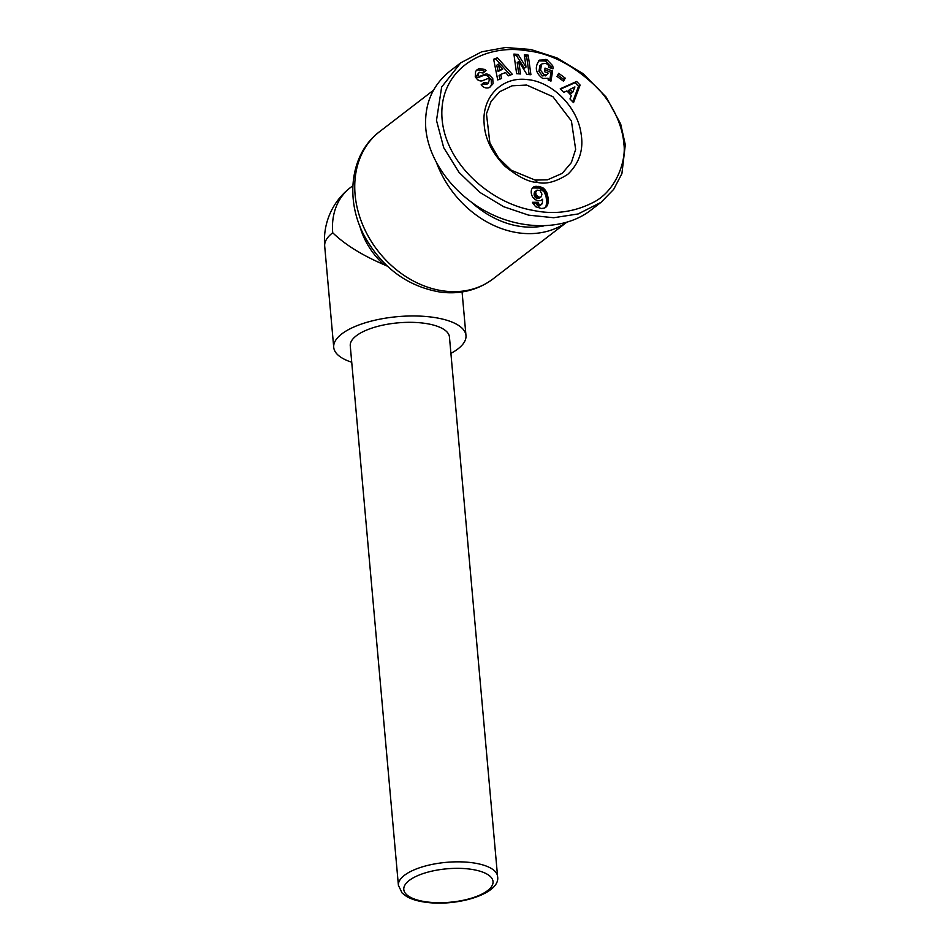 <?xml version="1.0" encoding="UTF-8"?>
<svg xmlns="http://www.w3.org/2000/svg" width="950" height="950" viewBox="0 0 950 950"><rect width="100%" height="100%" fill="white"/><g stroke="black" fill="none" stroke-linecap="round" stroke-linejoin="round"><path stroke-width="1.43" d="M436.952 163.816A92.934 74.243 52.4 0 0 519.567 232.999A92.934 74.243 52.4 0 0 566.271 222.514M352.854 185.725L350.36 187.637A66.381 53.034 52.4 0 0 332.726 232.774C344.992 244.613 362.033 255.217 383.836 264.587L387.434 266.202M351.726 362.235A66.381 24.866 -5.1 0 1 333.723 347.32A66.381 24.866 -5.1 0 1 365.121 322.846A66.381 24.866 -5.1 0 1 431.502 317.086A66.381 24.866 -5.1 0 1 465.975 335.516A66.381 24.866 -5.1 0 1 450.906 353.376M350.265 345.848A49.792 18.656 -5.1 0 1 373.801 327.489A49.792 18.656 -5.1 0 1 423.593 323.166A49.792 18.656 -5.1 0 1 449.445 337.001L497.586 876.506A49.792 18.656 174.9 0 0 471.746 862.671A49.792 18.656 174.9 0 0 421.954 866.994A49.792 18.656 174.9 0 0 398.406 885.352L350.265 345.848M535.135 180.084L511.231 170.216L498.477 157.831L489.879 142.975L486.459 113.81L491.114 101.329L499.534 91.782L512.038 85.809L526.656 85.061L552.912 96.71L571.413 120.971L575.653 149.387L571.366 162.592L562.258 173.363L547.509 179.811L535.135 180.084L537.451 182.4C529.055 182.317 518.237 176.926 504.984 166.238C491.815 152.665 484.856 138.403 484.12 123.452C481.793 96.888 502.099 76.261 527.286 79.586C552.33 81.641 577.636 107.148 581.103 133.843C583.751 149.744 579.322 163.222 567.839 174.266C556.189 181.806 546.06 184.514 537.451 182.4M541.512 64.41L540.526 70.169L544.041 74.694L546.832 74.706L548.281 73.162L544.457 71.654L545.039 68.091L552.591 71.06L550.964 81.118L548.186 80.014L548.091 78.304L542.735 78.47C535.503 73.15 534.411 67.046 539.446 60.147L546.998 59.779L552.639 65.657A7.161 5.724 -127.6 0 1 552.983 67.343A7.161 5.724 -127.6 0 1 552.959 68.804L548.839 67.403A2.897 2.316 52.4 0 0 548.008 64.826L546.024 63.353L542.129 63.816L539.921 65.621L542.129 63.816M545.846 75.454L542.45 75.905L538.935 71.392L539.921 65.621M540.526 70.169L538.935 71.392M546.832 74.706L545.253 75.917M479.037 68.531L485.153 69.504L486.02 70.549L483.051 73.019L479.192 72.283L478.04 74.658A1.544 1.235 52.4 0 0 480.106 76.226L484.868 74.326A5.807 4.643 -127.6 0 1 488.906 74.682L492.753 78.482L493.026 83.778L489.464 87.543C486.483 88.552 483.871 87.827 481.614 85.381L481.151 84.811L483.989 82.436L488.264 83.184L489.404 79.752A1.544 1.235 52.4 0 0 487.481 78.719L482.624 80.667A5.807 4.643 -127.6 0 1 479.833 80.798L477.731 79.847L475.249 76.926L475.57 71.345L479.037 68.531L476.461 70.229M485.878 70.371L484.286 71.582L483.574 70.728L477.458 69.754M488.906 74.682L487.326 75.905A5.807 4.643 52.4 0 0 483.277 75.549L478.527 77.449A1.544 1.235 -127.6 0 1 476.461 75.869L479.192 72.283M532.772 197.232A9.346 7.469 -127.6 0 1 531.264 192.731A9.346 7.469 -127.6 0 1 531.774 189.002L533.698 186.924L535.919 186.283L542.557 187.649L546.274 191.579L548.019 197.279L548.174 202.172L547.141 205.77L544.421 208.098L541.464 208.501L535.574 206.708L532.451 202.291L537.961 202.279L538.852 204.119L541.108 204.701L542.367 203.003L542.592 199.239L540.669 200.569L538.258 200.771L535.218 199.643L532.772 197.232M436.489 120.401L443.686 147.63L459.04 172.401L479.774 192.339L503.595 206.684L528.651 215.163L553.707 217.728L578.158 213.952L601.065 202.303L613.676 189.382L621.906 173.636L625.302 144.732L620.659 123.927L606.219 97.185L583.205 73.72L556.902 57.867L530.908 49.507L505.507 47.5L481.626 51.834L460.726 62.843L441.655 87.032L436.489 120.401M460.726 62.843L450.051 71.048C432.214 85.393 424.139 104.583 425.802 128.618C428.747 161.559 454.646 195.902 489.666 213.334C524.685 230.767 565.523 229.627 590.378 210.52L601.065 202.303M543.768 225.922A87.958 70.264 -127.6 0 1 521.526 226.575A87.958 70.264 -127.6 0 1 471.889 202.623M623.651 142.749C623.307 131.421 615.814 107.528 598.548 89.134C575.462 66.179 551.499 53.366 526.68 50.718C483.776 43.427 438.496 69.528 442.023 118.394C445.55 164.801 492.064 203.585 532.95 210.354C553.482 214.771 573.147 212.337 591.957 203.051C616.894 191.567 626.929 158.567 623.651 142.749L625.302 144.732M580.117 85.084L573.527 102.659L569.976 98.942L571.366 95.57L566.877 90.879L563.754 92.423L560.251 88.766L576.662 81.474L580.117 85.084L578.526 86.308L575.082 82.698L560.595 89.122M526.929 74.444L518.771 61.429L520.505 73.969L516.622 73.684L513.903 54.079L518.047 54.387L526.003 67.07L524.317 54.851L528.2 55.136L530.919 74.741L526.929 74.444M558.683 73.304L565.214 78.126L563.552 81.225L557.009 76.404L558.683 73.304M497.456 57.784L512.311 74.326L508.404 75.834L505.578 72.532L500.662 74.433L501.564 78.47L497.717 79.954L493.656 59.244L497.456 57.784L493.774 59.814M542.592 199.239L541.168 200.331M541.821 204.191L538.591 206.007L536.382 203.49L532.974 203.502M541.108 204.701L539.529 205.924M540.182 204.784L538.591 206.007M539.802 204.713L538.211 205.924M538.852 204.119L537.261 205.342M538.424 203.502L536.833 204.713M537.961 202.279L536.382 203.49M546.594 206.578L545.015 207.789L546.238 205.39L546.642 200.973L545.989 196.116L544.053 191.722L539.03 188.041L532.463 187.981M546.713 206.435L545.122 207.646M547.141 205.77L545.561 206.993M547.521 205.022L545.941 206.233M547.817 204.167L546.238 205.39M548.031 203.205L546.452 204.428M548.174 202.172L546.594 203.383M548.233 201.008L546.654 202.231M548.221 199.761L546.642 200.973M548.138 198.408L546.559 199.619M548.019 197.279L546.428 198.502M547.817 196.056L546.238 197.268M547.568 194.904L545.989 196.116M547.247 193.824L545.668 195.047M546.891 192.826L545.3 194.049M546.476 191.936L544.896 193.147M546.274 191.579L544.694 192.791M545.633 190.499L544.053 191.722M544.896 189.561L543.317 190.784M544.101 188.741L542.509 189.964M543.234 188.064L541.654 189.287M542.557 187.649L540.977 188.86M541.643 187.209L540.063 188.421M540.609 186.829L539.03 188.041M539.481 186.556L537.902 187.768M538.282 186.354L536.702 187.566M538.128 186.331L536.548 187.554M536.964 186.236L535.384 187.459M535.919 186.283L534.339 187.494M534.981 186.438L533.401 187.649M534.149 186.711L532.57 187.922M533.698 186.924L532.784 187.637M537.914 198.526L534.577 196.365L534.696 191.936L537.035 190.131L535.705 192.138L536.156 195.142L539.493 197.303L537.914 198.526L541.274 196.757L541.939 194.121L539.992 190.523L537.035 190.131M538.769 197.22L537.189 198.431M537.747 196.876L536.168 198.099M536.845 196.175L535.266 197.398M536.714 196.033L535.135 197.256M536.156 195.142L534.577 196.365M535.8 194.049L534.221 195.273M535.693 193.313L534.114 194.524M535.705 192.138L534.126 193.349M535.978 191.211L534.387 192.422M536.275 190.724L534.696 191.936M539.493 197.303L541.274 196.757M540.479 197.232L538.899 198.443M572.719 101.816L578.526 86.308M576.662 81.474L575.082 82.698M570.095 89.3L568.516 90.511L571.211 93.326L572.791 92.114L574.928 86.925L570.095 89.3L572.791 92.114M518.771 61.429L517.192 62.652L518.736 73.839M529.15 74.611L526.621 56.347L524.495 56.193M528.2 55.136L526.621 56.347M526.003 67.07L524.424 68.293L516.467 55.599L514.092 55.432M518.047 54.387L516.467 55.599M483.004 72.96L484.286 71.582M486.02 70.549L484.429 71.761M488.264 83.184L486.685 84.396L482.457 83.719M493.026 83.778L491.447 84.989L491.174 79.705L487.326 75.905M489.796 87.353L491.447 84.989M492.753 78.482L491.174 79.705M489.951 75.228L488.359 76.451M551.392 68.436A7.161 5.724 52.4 0 0 551.059 66.88L545.419 60.99L538.686 60.824M552.639 65.657L551.059 66.88M546.998 59.779L545.419 60.99M549.658 80.596L551.012 72.283L544.754 69.813M552.591 71.06L551.012 72.283M565.214 78.126L563.635 79.349L557.757 75.014M562.887 80.738L563.635 79.349M510.328 75.086L495.864 59.007M499.866 79.123L499.071 75.644L500.662 74.433M498.133 71.499L496.731 65.277L498.311 64.054L499.724 70.288L498.133 71.499L502.669 69.148L498.311 64.054M499.724 70.288L502.669 69.148M379.798 131.504C349.968 153.627 344.541 200.652 365.168 237.405C382.945 268.411 408.084 286.663 440.622 292.149C460.453 294.559 477.945 290.13 493.098 278.873A92.934 74.243 -127.6 0 1 444.101 291.021A92.934 74.243 -127.6 0 1 362.188 223.606A92.934 74.243 -127.6 0 1 379.798 131.504L433.438 90.274M359.611 225.388A66.381 53.034 52.4 0 0 383.836 264.587M333.723 347.32L324.698 246.169A66.381 24.866 -5.1 0 1 332.726 232.774M469.775 869.096A44.804 16.791 -5.1 0 1 487.623 890.578A44.804 16.791 -5.1 0 1 427.049 901.954A44.804 16.791 -5.1 0 1 409.201 880.472A44.804 16.791 -5.1 0 1 469.775 869.096M478.04 74.658L476.461 75.869M484.868 74.326L483.277 75.549M480.106 76.226L478.527 77.449M484.512 83.077L482.933 84.301M545.846 59.328L544.267 60.539M398.406 885.352L402.111 893.012L406.647 896.515C411.528 899.329 417.988 901.253 425.992 902.286C458.126 906.704 500.887 893.475 497.586 876.506M545.561 75.703L547.141 74.492M465.975 335.516L462.08 291.959M493.098 278.873L566.449 222.466M350.36 187.637A66.381 66.381 0 0 0 324.698 246.169"/></g></svg>
